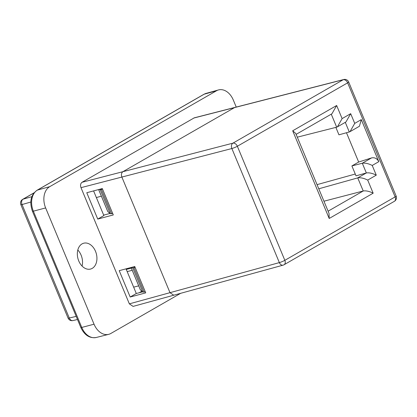 <?xml version="1.0" encoding="UTF-8"?>
<svg xmlns="http://www.w3.org/2000/svg" width="417" height="417" viewBox="0 0 417 417"><rect width="100%" height="100%" fill="white"/><g stroke="black" fill="none" stroke-linecap="round" stroke-linejoin="round"><path stroke-width="0.63" d="M77.807 250.002A13.553 9.633 -104.9 0 1 82.081 266.077M82.04 243.898A13.37 9.502 -104.9 0 1 83.781 243.189A13.37 9.502 -104.9 0 1 95.973 252.54A13.37 9.502 -104.9 0 1 92.225 268.366A13.37 9.502 -104.9 0 1 90.645 269.028A13.37 9.502 -104.9 0 1 78.333 259.827A13.37 9.502 -104.9 0 1 82.04 243.898M139.215 292.734L141.905 291.186M80.987 187.666C80.184 185.247 80.533 183.459 82.019 182.297L232.905 143.161A4.212 2.976 75.5 0 0 231.868 148.53L80.987 187.666L129.348 303.852L133.086 306.396L173.733 295.22L169.995 292.677L121.868 177.063C121.071 174.64 121.415 172.852 122.906 171.689L234.787 107.445L122.906 171.689C121.415 172.852 121.071 174.64 121.868 177.063L169.995 292.677L173.733 295.22L174.238 295.012M109.937 213.473L103.666 215.12M82.019 182.297L194.291 117.823L343.733 79.517A4.212 3.008 75.6 0 0 343.191 79.741L193.754 118.047M130.187 297.024L145.726 292.87L134.754 266.51L119.215 270.659L130.187 297.024L136.296 293.511L142.624 291.827M97.745 219.087L113.288 214.937L102.311 188.573L86.772 192.727L97.745 219.087L103.859 215.573L93.59 190.903M180.676 293.313L110.854 333.464A16.685 11.858 -104.9 0 1 108.681 334.345A16.685 11.858 -104.9 0 1 94.044 324.207L45.641 207.937A16.685 11.858 -104.9 0 1 49.743 186.654L216.491 90.77A16.685 11.858 -104.9 0 1 218.461 89.942A16.685 11.858 -104.9 0 1 233.301 100.023L236.236 107.075M126.028 268.84L136.296 293.511M101.367 196.162L96.363 197.569M132.231 270.31L127.18 271.603M133.648 287.146L138.699 285.853M131.329 268.141L126.268 269.408M30.785 202.042L22.049 204.549A4.212 3.055 -106 0 1 23.081 199.18L31.864 196.657M34.069 192.8L22.638 199.373A4.212 4.212 0 0 0 20.85 204.638A4.212 0.553 157.4 0 0 22.049 204.549L69.274 318.009A4.212 0.553 157.4 0 1 68.075 318.093A4.212 4.212 0 0 0 72.923 320.574A4.212 3.034 -103.2 0 1 69.274 318.009L76.196 316.383M371.578 157.902L358.672 162.041L351.901 165.935L362.305 163.235L371.578 157.902C374.727 157.277 377.13 158.533 378.792 161.671L372.23 165.445L376.275 175.161L367.705 180.087L373.163 193.191L329.195 218.472L292.692 130.782L336.66 105.501L342.112 118.605L337.416 126.867L336.675 127.18L297.295 137.183M318.776 188.797L357.723 177.892L366.35 172.951L362.305 163.235C365.104 162.807 368.409 163.547 372.23 165.445M351.901 165.935L356.024 175.844L366.293 172.966M355.274 174.035L317.045 184.637M134.962 267.01L133.93 267.605L144.11 292.062L142.812 291.994L140.331 289.773L131.115 267.625L132.809 267.959L135.077 267.287M145.267 291.77L144.11 292.062M112.694 213.509L110.234 213.739L107.758 211.513L98.62 189.558M102.389 188.755L101.357 189.349L111.532 213.806M102.504 189.031L100.231 189.704L98.975 189.464M335.857 127.388L338.948 134.816L349.29 131.97L350.025 131.657L354.726 123.39L361.289 119.622L359.412 126.257L350.025 131.657M323.946 201.213L363.233 190.981L357.723 177.892M378.792 161.671L361.289 119.622M358.672 162.041L346.475 132.747M348.664 81.977L396.15 196.053A4.212 0.553 157.4 0 1 395.123 196.907A4.212 2.909 -119.9 0 1 394.362 201.322L284.076 264.738A4.212 4.212 0 0 1 283.091 265.149A4.212 2.982 -105.4 0 1 279.354 262.606L231.868 148.53A4.212 0.553 157.4 0 0 237.356 146.258L284.837 260.328L395.123 196.907L347.642 82.837L237.356 146.258A4.212 2.909 -119.9 0 0 232.905 143.161L343.191 79.741A4.212 2.909 -119.9 0 1 347.642 82.837A4.212 0.553 157.4 0 0 348.664 81.977A4.212 4.212 0 0 0 343.733 79.517M376.275 175.161C372.454 173.263 369.149 172.529 366.35 172.951M367.705 180.087C363.885 178.189 360.575 177.454 357.781 177.877M373.163 193.191C369.342 191.294 366.032 190.553 363.233 190.981L328.096 211.184M329.195 218.472L329.023 213.405L295.742 133.45L292.692 130.782M337.416 126.867L345.98 121.941L350.681 113.674L354.726 123.39M336.66 105.501L331.958 113.763L296.122 134.368M33.965 192.925L23.081 199.18A4.212 2.909 60.1 0 0 22.638 199.373M129.348 303.852L279.354 262.606A4.212 0.553 157.4 0 0 284.837 260.328A4.212 2.909 -119.9 0 1 284.076 264.738M216.491 90.77L204.174 94.2A3.211 2.215 60.1 0 0 203.814 94.351L206.123 93.382A16.524 11.744 75.1 0 0 204.174 94.2L37.426 190.089A16.524 11.744 75.1 0 0 33.365 211.169L81.763 327.439A16.524 11.744 75.1 0 0 96.259 337.483L108.681 334.345M49.743 186.654L37.426 190.089A3.211 2.215 60.1 0 0 37.066 190.241C30.806 194.885 29.258 201.885 32.432 211.242A3.211 0.422 -22.6 0 0 33.365 211.169L45.641 207.937M94.044 324.207L81.763 327.439A3.211 0.422 -22.6 0 1 80.83 327.512C84.51 335.216 89.655 338.536 96.259 337.483M98.636 189.553L107.805 211.581M110.234 213.739L100.231 189.704M336.675 127.18L331.26 114.164M342.112 118.605L350.681 113.674M349.29 131.97L345.281 122.343M131.141 267.641L140.383 289.841M142.812 291.994L132.809 267.959M206.123 93.382L218.461 89.942M20.85 204.638L68.075 318.093M72.923 320.574L77.494 319.505M32.432 211.242L80.83 327.512M203.814 94.351L37.066 190.241M394.362 201.322A4.212 4.212 0 0 0 396.15 196.053M283.091 265.149L173.733 295.22"/></g></svg>
